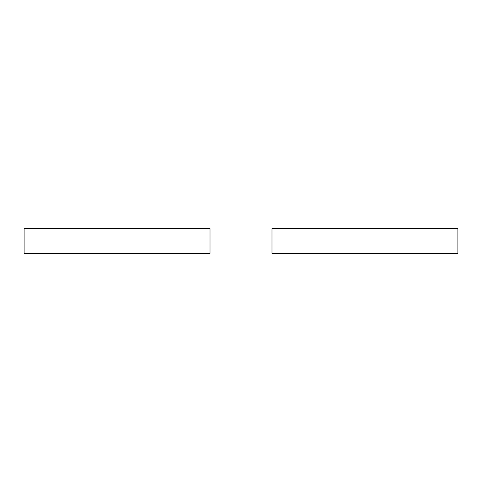 <?xml version="1.0" encoding="UTF-8"?>
<svg xmlns="http://www.w3.org/2000/svg" width="482" height="482" viewBox="0 0 482 482"><rect width="100%" height="100%" fill="white"/><g stroke="black" fill="none" stroke-linecap="round" stroke-linejoin="round"><path stroke-width="0.72" d="M210.013 253.393L24.1 253.393L24.1 228.607L210.013 228.607L210.013 253.393M271.987 253.393L457.9 253.393L457.9 228.607L271.987 228.607L271.987 253.393"/></g></svg>
